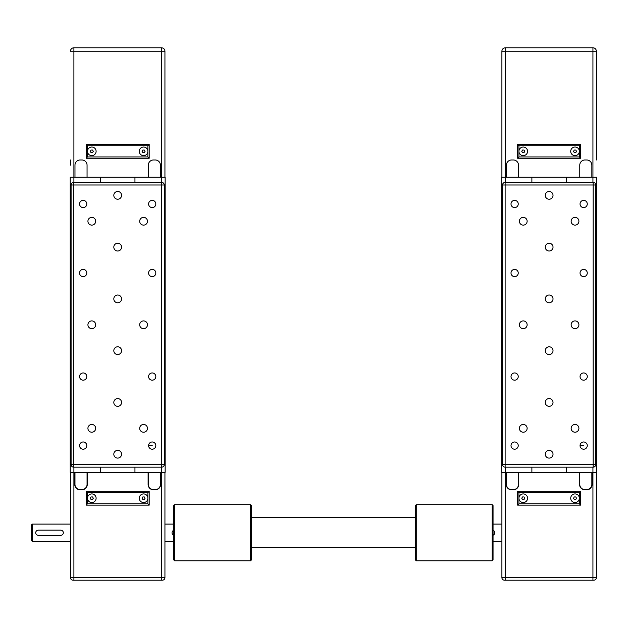 <?xml version="1.0" encoding="UTF-8"?>
<svg xmlns="http://www.w3.org/2000/svg" width="628" height="628" viewBox="0 0 628 628"><rect width="100%" height="100%" fill="white"/><g stroke="black" fill="none" stroke-linecap="round" stroke-linejoin="round"><path stroke-width="0.94" d="M100.433 467.161L100.433 472.342L100.433 467.161L134.949 467.161L134.949 472.342L165.148 472.342L165.148 177.229L134.949 177.229L134.949 182.41L134.949 177.229L70.234 177.229L70.234 472.342L73.9 472.342L73.9 467.161M100.433 182.41L100.433 177.229L100.433 182.41L134.949 182.41M134.949 467.161L134.949 472.342L73.9 472.342L73.9 577.619L70.446 577.619A2.591 2.591 0 0 0 73.036 580.201L162.346 580.201A2.591 2.591 0 0 0 164.936 577.619L161.482 577.619L161.482 580.201M96.115 151.34A4.317 4.317 0 0 1 91.806 155.658A4.317 4.317 0 0 1 87.488 151.34A4.317 4.317 0 0 1 91.806 147.031A4.317 4.317 0 0 1 96.115 151.34M147.894 156.953L87.488 156.953L87.488 145.735L147.894 145.735L147.894 151.34A4.317 4.317 0 0 1 143.577 155.658A4.317 4.317 0 0 1 139.259 151.34A4.317 4.317 0 0 1 143.577 147.031A4.317 4.317 0 0 1 147.894 151.34L147.894 156.953L149.189 158.248L149.189 144.44L86.193 144.44L86.193 158.248L149.189 158.248M70.446 159.975L70.446 165.148M87.057 177.229L87.057 165.148A5.181 5.181 0 0 0 81.883 159.975L80.156 159.975A5.181 5.181 0 0 0 74.975 165.148L74.975 177.229M160.407 177.229L160.407 165.148A5.181 5.181 0 0 0 155.226 159.975L153.499 159.975A5.181 5.181 0 0 0 148.326 165.148L148.326 177.229M164.936 177.229L164.936 51.245A3.454 3.454 0 0 0 161.482 47.799L73.9 47.799L73.9 51.245L161.482 51.245L161.482 47.799A3.454 3.454 0 0 1 164.936 51.245L161.482 51.245L161.482 182.41M142.831 152.635L142.085 151.34L142.831 150.053L144.322 150.053L145.068 151.34L144.322 152.635L142.831 152.635M91.052 152.635L90.306 151.34L91.052 150.053L92.552 150.053L93.297 151.34L92.552 152.635L91.052 152.635M87.488 156.953L86.193 158.248M87.488 145.735L86.193 144.44M147.894 145.735L149.189 144.44M73.9 182.41L73.9 51.245L70.446 51.245A3.454 3.454 0 0 1 73.9 47.799M32.264 524.113L31.4 524.977L31.4 540.512L32.264 541.375L32.264 524.113L70.446 524.113M87.488 498.232A4.317 4.317 0 0 1 91.806 493.914A4.317 4.317 0 0 1 96.115 498.232A4.317 4.317 0 0 1 91.806 502.541A4.317 4.317 0 0 1 87.488 498.232L87.488 492.619L86.193 491.324L86.193 505.132L149.189 505.132L149.189 491.324L86.193 491.324L86.193 505.132L87.488 503.837L87.488 498.232M139.259 498.232A4.317 4.317 0 0 1 143.577 493.914A4.317 4.317 0 0 1 147.894 498.232A4.317 4.317 0 0 1 143.577 502.541A4.317 4.317 0 0 1 139.259 498.232M87.488 492.619L147.894 492.619L147.894 503.837L149.189 505.132M147.894 492.619L149.189 491.324M142.831 499.527L142.085 498.232L142.831 496.936L144.322 496.936L145.068 498.232L144.322 499.527L142.831 499.527M91.052 499.527L90.306 498.232L91.052 496.936L92.552 496.936L93.297 498.232L92.552 499.527L91.052 499.527M60.735 535.331A2.591 2.591 0 0 0 63.326 532.748A2.591 2.591 0 0 0 60.735 530.158L38.3 530.158A2.591 2.591 0 0 0 35.718 532.748A2.591 2.591 0 0 0 38.3 535.331L60.735 535.331M173.775 530.307A2.591 2.591 0 0 0 173.775 535.189M160.407 472.342L160.407 484.424A5.181 5.181 0 0 1 155.226 489.597L153.499 489.597A5.181 5.181 0 0 1 148.326 484.424L148.326 472.342M164.936 472.342L164.936 577.619M148.106 472.342L148.106 484.424A5.393 5.393 0 0 0 153.499 489.816L155.226 489.816A5.393 5.393 0 0 0 160.619 484.424L160.619 472.342M70.446 472.342L70.446 577.619M87.057 472.342L87.057 484.424A5.181 5.181 0 0 1 81.883 489.597L80.156 489.597A5.181 5.181 0 0 1 74.975 484.424L74.975 472.342M74.763 472.342L74.763 484.424A5.393 5.393 0 0 0 80.156 489.816L81.883 489.816A5.393 5.393 0 0 0 87.276 484.424L87.276 472.342M79.56 445.59A3.611 3.611 0 0 1 83.171 441.979A3.611 3.611 0 0 1 86.79 445.59A3.611 3.611 0 0 1 83.171 449.208A3.611 3.611 0 0 1 79.56 445.59M148.593 445.59A3.611 3.611 0 0 1 152.204 441.979A3.611 3.611 0 0 1 155.823 445.59A3.611 3.611 0 0 1 152.204 449.208A3.611 3.611 0 0 1 148.593 445.59L152.204 445.59M148.593 376.557A3.611 3.611 0 0 1 152.204 372.946A3.611 3.611 0 0 1 155.823 376.557A3.611 3.611 0 0 1 152.204 380.175A3.611 3.611 0 0 1 148.593 376.557M79.56 376.557A3.611 3.611 0 0 1 83.171 372.946A3.611 3.611 0 0 1 86.79 376.557A3.611 3.611 0 0 1 83.171 380.175A3.611 3.611 0 0 1 79.56 376.557M79.56 273.015A3.611 3.611 0 0 1 83.171 269.396A3.611 3.611 0 0 1 86.79 273.015A3.611 3.611 0 0 1 83.171 276.626A3.611 3.611 0 0 1 79.56 273.015M148.593 273.015A3.611 3.611 0 0 1 152.204 269.396A3.611 3.611 0 0 1 155.823 273.015A3.611 3.611 0 0 1 152.204 276.626A3.611 3.611 0 0 1 148.593 273.015M148.593 203.982A3.611 3.611 0 0 1 152.204 200.363A3.611 3.611 0 0 1 155.823 203.982A3.611 3.611 0 0 1 152.204 207.593A3.611 3.611 0 0 1 148.593 203.982M79.56 203.982A3.611 3.611 0 0 1 83.171 200.363A3.611 3.611 0 0 1 86.79 203.982A3.611 3.611 0 0 1 83.171 207.593A3.611 3.611 0 0 1 79.56 203.982M113.809 454.225A3.886 3.886 0 0 1 117.687 450.339A3.886 3.886 0 0 1 121.573 454.225A3.886 3.886 0 0 1 117.687 458.102A3.886 3.886 0 0 1 113.809 454.225M113.809 402.446A3.886 3.886 0 0 1 117.687 398.568A3.886 3.886 0 0 1 121.573 402.446A3.886 3.886 0 0 1 117.687 406.332A3.886 3.886 0 0 1 113.809 402.446M113.809 247.126A3.886 3.886 0 0 1 117.687 243.24A3.886 3.886 0 0 1 121.573 247.126A3.886 3.886 0 0 1 117.687 251.012A3.886 3.886 0 0 1 113.809 247.126M113.809 195.347A3.886 3.886 0 0 1 117.687 191.469A3.886 3.886 0 0 1 121.573 195.347A3.886 3.886 0 0 1 117.687 199.233A3.886 3.886 0 0 1 113.809 195.347M87.92 324.786A3.886 3.886 0 0 1 91.806 320.9A3.886 3.886 0 0 1 95.684 324.786A3.886 3.886 0 0 1 91.806 328.672A3.886 3.886 0 0 1 87.92 324.786M139.691 324.786A3.886 3.886 0 0 1 143.577 320.9A3.886 3.886 0 0 1 147.462 324.786A3.886 3.886 0 0 1 143.577 328.672A3.886 3.886 0 0 1 139.691 324.786M87.92 428.335A3.886 3.886 0 0 1 91.806 424.45A3.886 3.886 0 0 1 95.684 428.335A3.886 3.886 0 0 1 91.806 432.221A3.886 3.886 0 0 1 87.92 428.335M139.691 428.335A3.886 3.886 0 0 1 143.577 424.45A3.886 3.886 0 0 1 147.462 428.335A3.886 3.886 0 0 1 143.577 432.221A3.886 3.886 0 0 1 139.691 428.335M113.809 350.675A3.886 3.886 0 0 1 117.687 346.789A3.886 3.886 0 0 1 121.573 350.675A3.886 3.886 0 0 1 117.687 354.553A3.886 3.886 0 0 1 113.809 350.675M113.809 298.897A3.886 3.886 0 0 1 117.687 295.019A3.886 3.886 0 0 1 121.573 298.897A3.886 3.886 0 0 1 117.687 302.782A3.886 3.886 0 0 1 113.809 298.897M87.92 221.237A3.886 3.886 0 0 1 91.806 217.359A3.886 3.886 0 0 1 95.684 221.237A3.886 3.886 0 0 1 91.806 225.122A3.886 3.886 0 0 1 87.92 221.237M139.691 221.237A3.886 3.886 0 0 1 143.577 217.359A3.886 3.886 0 0 1 147.462 221.237A3.886 3.886 0 0 1 143.577 225.122A3.886 3.886 0 0 1 139.691 221.237M164.285 464.579A2.591 2.591 0 0 1 161.694 467.161L161.694 464.579L164.285 464.579L164.285 184.993L161.694 184.993L161.694 182.41A2.591 2.591 0 0 1 164.285 184.993M71.09 184.993A2.591 2.591 0 0 1 73.68 182.41L73.68 184.993L71.09 184.993L71.09 464.579L73.68 464.579L73.68 467.161A2.591 2.591 0 0 1 71.09 464.579M73.68 467.161L161.694 467.161M161.694 182.41L73.68 182.41M531.885 467.161L531.885 472.342L531.885 467.161L566.401 467.161L566.401 472.342L596.6 472.342L596.6 177.229L566.401 177.229L566.401 182.41L566.401 177.229L501.678 177.229L501.678 472.342L505.352 472.342L505.352 467.161M531.885 182.41L531.885 177.229L531.885 182.41M566.401 467.161L566.401 472.342L505.352 472.342L505.352 577.619L501.898 577.619A2.591 2.591 0 0 0 504.488 580.201L593.798 580.201A2.591 2.591 0 0 0 596.388 577.619L592.934 577.619L592.934 580.201M527.567 151.34A4.317 4.317 0 0 1 523.25 155.658A4.317 4.317 0 0 1 518.94 151.34A4.317 4.317 0 0 1 523.25 147.031A4.317 4.317 0 0 1 527.567 151.34M579.346 156.953L518.94 156.953L518.94 145.735L579.346 145.735L579.346 151.34A4.317 4.317 0 0 1 575.028 155.658A4.317 4.317 0 0 1 570.711 151.34A4.317 4.317 0 0 1 575.028 147.031A4.317 4.317 0 0 1 579.346 151.34L579.346 156.953L580.633 158.248L580.633 144.44L517.645 144.44L517.645 158.248L580.633 158.248M518.508 177.229L518.508 165.148A5.181 5.181 0 0 0 513.327 159.975L511.608 159.975A5.181 5.181 0 0 0 506.427 165.148L506.427 177.229M591.851 177.229L591.851 165.148A5.181 5.181 0 0 0 586.678 159.975L584.951 159.975A5.181 5.181 0 0 0 579.77 165.148L579.77 177.229M505.352 47.799A3.454 3.454 0 0 0 501.898 51.245A3.454 3.454 0 0 1 505.352 47.799L505.352 51.245L592.934 51.245L592.934 47.799L505.352 47.799L592.934 47.799A3.454 3.454 0 0 1 596.388 51.245L596.388 159.975M574.282 152.635L573.537 151.34L574.282 150.053L575.774 150.053L576.52 151.34L575.774 152.635L574.282 152.635M522.504 152.635L521.758 151.34L522.504 150.053L524.003 150.053L524.749 151.34L524.003 152.635L522.504 152.635M518.94 156.953L517.645 158.248M518.94 145.735L517.645 144.44M579.346 145.735L580.633 144.44M501.898 177.229L501.898 51.245L505.352 51.245L505.352 182.41M501.898 559.477L501.898 566.417L501.898 559.477M596.388 559.477L596.388 566.417L596.388 559.477M518.94 492.619L579.346 492.619L579.346 498.232A4.317 4.317 0 0 1 575.028 502.541A4.317 4.317 0 0 1 570.711 498.232A4.317 4.317 0 0 1 575.028 493.914A4.317 4.317 0 0 1 579.346 498.232L579.346 503.837L518.94 503.837L518.94 498.232A4.317 4.317 0 0 1 523.25 493.914A4.317 4.317 0 0 1 527.567 498.232A4.317 4.317 0 0 1 523.25 502.541A4.317 4.317 0 0 1 518.94 498.232L518.94 492.619L517.645 491.324L517.645 505.132L580.633 505.132L580.633 491.324L517.645 491.324M518.94 503.837L517.645 505.132M579.346 503.837L580.633 505.132M579.346 492.619L580.633 491.324M574.282 499.527L573.537 498.232L574.282 496.936L575.774 496.936L576.52 498.232L575.774 499.527L574.282 499.527M522.504 499.527L521.758 498.232L522.504 496.936L524.003 496.936L524.749 498.232L524.003 499.527L522.504 499.527M493.184 535.135L494.016 534.577M493.051 535.189A2.591 2.591 0 0 0 493.051 530.307M591.851 472.342L591.851 484.424A5.181 5.181 0 0 1 586.678 489.597L584.951 489.597A5.181 5.181 0 0 1 579.77 484.424L579.77 472.342M596.388 472.342L596.388 577.619M579.558 472.342L579.558 484.424A5.393 5.393 0 0 0 584.951 489.816L586.678 489.816A5.393 5.393 0 0 0 592.071 484.424L592.071 472.342M501.898 472.342L501.898 577.619M518.508 472.342L518.508 484.424A5.181 5.181 0 0 1 513.327 489.597L511.608 489.597A5.181 5.181 0 0 1 506.427 484.424L506.427 472.342M506.207 472.342L506.207 484.424A5.393 5.393 0 0 0 511.608 489.816L513.327 489.816A5.393 5.393 0 0 0 518.72 484.424L518.72 472.342M595.736 456.007L595.736 452.435L595.736 456.007M595.736 404.228L595.736 400.664L595.736 404.228M595.736 352.457L595.736 348.893L595.736 352.457M595.736 197.137L595.736 193.565L595.736 197.137M595.736 300.686L595.736 297.115L595.736 300.686M595.736 248.908L595.736 245.344L595.736 248.908M502.541 456.007L502.541 452.435L502.541 456.007M502.541 404.228L502.541 400.664L502.541 404.228M502.541 352.457L502.541 348.893L502.541 352.457M502.541 197.137L502.541 193.565L502.541 197.137M502.541 300.686L502.541 297.115L502.541 300.686M502.541 248.908L502.541 245.344L502.541 248.908M511.011 445.59A3.611 3.611 0 0 1 514.622 441.979A3.611 3.611 0 0 1 518.241 445.59A3.611 3.611 0 0 1 514.622 449.208A3.611 3.611 0 0 1 511.011 445.59M580.044 445.59A3.611 3.611 0 0 1 583.655 441.979A3.611 3.611 0 0 1 587.274 445.59A3.611 3.611 0 0 1 583.655 449.208A3.611 3.611 0 0 1 580.044 445.59L583.655 445.59M580.044 376.557A3.611 3.611 0 0 1 583.655 372.946A3.611 3.611 0 0 1 587.274 376.557A3.611 3.611 0 0 1 583.655 380.175A3.611 3.611 0 0 1 580.044 376.557M511.011 376.557A3.611 3.611 0 0 1 514.622 372.946A3.611 3.611 0 0 1 518.241 376.557A3.611 3.611 0 0 1 514.622 380.175A3.611 3.611 0 0 1 511.011 376.557M511.011 273.015A3.611 3.611 0 0 1 514.622 269.396A3.611 3.611 0 0 1 518.241 273.015A3.611 3.611 0 0 1 514.622 276.626A3.611 3.611 0 0 1 511.011 273.015M580.044 273.015A3.611 3.611 0 0 1 583.655 269.396A3.611 3.611 0 0 1 587.274 273.015A3.611 3.611 0 0 1 583.655 276.626A3.611 3.611 0 0 1 580.044 273.015M580.044 203.982A3.611 3.611 0 0 1 583.655 200.363A3.611 3.611 0 0 1 587.274 203.982A3.611 3.611 0 0 1 583.655 207.593A3.611 3.611 0 0 1 580.044 203.982M511.011 203.982A3.611 3.611 0 0 1 514.622 200.363A3.611 3.611 0 0 1 518.241 203.982A3.611 3.611 0 0 1 514.622 207.593A3.611 3.611 0 0 1 511.011 203.982M545.261 454.225A3.886 3.886 0 0 1 549.139 450.339A3.886 3.886 0 0 1 553.025 454.225A3.886 3.886 0 0 1 549.139 458.102A3.886 3.886 0 0 1 545.261 454.225M545.261 402.446A3.886 3.886 0 0 1 549.139 398.568A3.886 3.886 0 0 1 553.025 402.446A3.886 3.886 0 0 1 549.139 406.332A3.886 3.886 0 0 1 545.261 402.446M545.261 247.126A3.886 3.886 0 0 1 549.139 243.24A3.886 3.886 0 0 1 553.025 247.126A3.886 3.886 0 0 1 549.139 251.012A3.886 3.886 0 0 1 545.261 247.126M545.261 195.347A3.886 3.886 0 0 1 549.139 191.469A3.886 3.886 0 0 1 553.025 195.347A3.886 3.886 0 0 1 549.139 199.233A3.886 3.886 0 0 1 545.261 195.347M519.372 324.786A3.886 3.886 0 0 1 523.25 320.9A3.886 3.886 0 0 1 527.135 324.786A3.886 3.886 0 0 1 523.25 328.672A3.886 3.886 0 0 1 519.372 324.786M571.142 324.786A3.886 3.886 0 0 1 575.028 320.9A3.886 3.886 0 0 1 578.914 324.786A3.886 3.886 0 0 1 575.028 328.672A3.886 3.886 0 0 1 571.142 324.786M519.372 428.335A3.886 3.886 0 0 1 523.25 424.45A3.886 3.886 0 0 1 527.135 428.335A3.886 3.886 0 0 1 523.25 432.221A3.886 3.886 0 0 1 519.372 428.335M571.142 428.335A3.886 3.886 0 0 1 575.028 424.45A3.886 3.886 0 0 1 578.914 428.335A3.886 3.886 0 0 1 575.028 432.221A3.886 3.886 0 0 1 571.142 428.335M545.261 350.675A3.886 3.886 0 0 1 549.139 346.789A3.886 3.886 0 0 1 553.025 350.675A3.886 3.886 0 0 1 549.139 354.553A3.886 3.886 0 0 1 545.261 350.675M545.261 298.897A3.886 3.886 0 0 1 549.139 295.019A3.886 3.886 0 0 1 553.025 298.897A3.886 3.886 0 0 1 549.139 302.782A3.886 3.886 0 0 1 545.261 298.897M519.372 221.237A3.886 3.886 0 0 1 523.25 217.359A3.886 3.886 0 0 1 527.135 221.237A3.886 3.886 0 0 1 523.25 225.122A3.886 3.886 0 0 1 519.372 221.237M571.142 221.237A3.886 3.886 0 0 1 575.028 217.359A3.886 3.886 0 0 1 578.914 221.237A3.886 3.886 0 0 1 575.028 225.122A3.886 3.886 0 0 1 571.142 221.237M595.736 319.181L595.736 330.399M595.736 464.579A2.591 2.591 0 0 1 593.146 467.161L593.146 464.579L595.736 464.579L595.736 184.993L593.146 184.993L593.146 182.41A2.591 2.591 0 0 1 595.736 184.993M502.541 184.993A2.591 2.591 0 0 1 505.132 182.41L505.132 184.993L502.541 184.993L502.541 464.579L505.132 464.579L505.132 467.161A2.591 2.591 0 0 1 502.541 464.579M505.132 467.161L593.146 467.161M593.146 182.41L505.132 182.41M174.639 560.788L174.639 504.7L250.58 504.7L250.58 560.788L174.639 560.788L173.775 559.925L173.775 505.564L174.639 504.7M250.58 560.788L251.443 559.925L251.443 505.564L250.58 504.7M492.187 532.748L492.187 560.788L493.051 559.925L493.051 505.564L492.187 504.7L492.187 532.748M416.254 504.7L415.391 505.564L415.391 559.925L416.254 560.788L416.254 504.7L492.187 504.7M73.9 580.201L73.9 577.619L161.482 577.619L161.482 467.161M147.894 503.837L87.488 503.837M161.694 184.993L161.694 464.579L73.68 464.579L73.68 184.993L161.694 184.993M505.352 580.201L505.352 577.619L592.934 577.619L592.934 467.161M592.934 182.41L592.934 51.245L596.388 51.245M593.146 184.993L593.146 464.579L505.132 464.579L505.132 184.993L593.146 184.993M164.936 524.113L173.775 524.113M32.264 541.375L70.446 541.375M164.936 541.375L173.775 541.375M493.051 524.113L501.898 524.113M493.051 541.375L501.898 541.375M416.254 560.788L492.187 560.788M415.391 517.645L251.443 517.645M415.391 547.844L251.443 547.844"/></g></svg>
